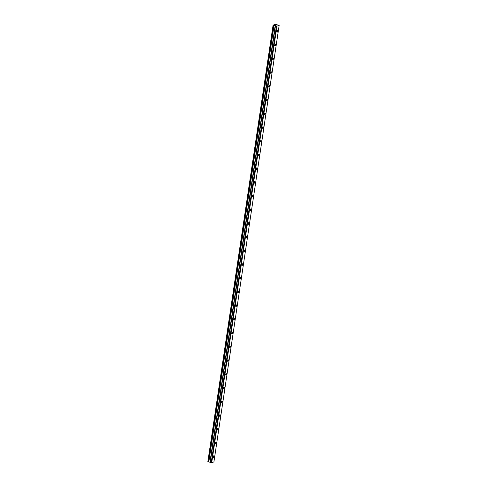 <?xml version="1.0" encoding="UTF-8"?>
<svg xmlns="http://www.w3.org/2000/svg" width="487" height="487" viewBox="0 0 487 487"><rect width="100%" height="100%" fill="white"/><g stroke="black" fill="none" stroke-linecap="round" stroke-linejoin="round"><path stroke-width="0.73" d="M277.59 31.345A0.834 0.353 105.2 0 0 277.42 30.663A0.834 0.353 105.2 0 0 276.817 31.594A0.834 0.353 105.2 0 0 276.987 32.27A0.834 0.353 105.2 0 0 277.59 31.345M214.055 456.465A0.834 0.353 105.2 0 0 213.884 455.783A0.834 0.353 105.2 0 0 213.282 456.709A0.834 0.353 105.2 0 0 213.452 457.39A0.834 0.353 105.2 0 0 214.055 456.465M216.106 442.75A0.834 0.353 105.2 0 0 215.936 442.068A0.834 0.353 105.2 0 0 215.333 443A0.834 0.353 105.2 0 0 215.504 443.675A0.834 0.353 105.2 0 0 216.106 442.75M218.158 429.035A0.834 0.353 105.2 0 0 217.987 428.353A0.834 0.353 105.2 0 0 217.379 429.284A0.834 0.353 105.2 0 0 217.549 429.966A0.834 0.353 105.2 0 0 218.158 429.035M220.203 415.32A0.834 0.353 105.2 0 0 220.033 414.644A0.834 0.353 105.2 0 0 219.43 415.569A0.834 0.353 105.2 0 0 219.6 416.251A0.834 0.353 105.2 0 0 220.203 415.32M222.255 401.611A0.834 0.353 105.2 0 0 222.084 400.929A0.834 0.353 105.2 0 0 221.482 401.854A0.834 0.353 105.2 0 0 221.652 402.536A0.834 0.353 105.2 0 0 222.255 401.611M224.306 387.896A0.834 0.353 105.2 0 0 224.136 387.214A0.834 0.353 105.2 0 0 223.527 388.145A0.834 0.353 105.2 0 0 223.697 388.821A0.834 0.353 105.2 0 0 224.306 387.896M226.352 374.18A0.834 0.353 105.2 0 0 226.181 373.499A0.834 0.353 105.2 0 0 225.578 374.43A0.834 0.353 105.2 0 0 225.749 375.112A0.834 0.353 105.2 0 0 226.352 374.18M228.403 360.471A0.834 0.353 105.2 0 0 228.233 359.79A0.834 0.353 105.2 0 0 227.63 360.715A0.834 0.353 105.2 0 0 227.8 361.397A0.834 0.353 105.2 0 0 228.403 360.471M230.454 346.756A0.834 0.353 105.2 0 0 230.284 346.074A0.834 0.353 105.2 0 0 229.675 347A0.834 0.353 105.2 0 0 229.846 347.681A0.834 0.353 105.2 0 0 230.454 346.756M232.5 333.041A0.834 0.353 105.2 0 0 232.329 332.359A0.834 0.353 105.2 0 0 231.727 333.291A0.834 0.353 105.2 0 0 231.897 333.966A0.834 0.353 105.2 0 0 232.5 333.041M234.551 319.326A0.834 0.353 105.2 0 0 234.381 318.65A0.834 0.353 105.2 0 0 233.778 319.575A0.834 0.353 105.2 0 0 233.949 320.257A0.834 0.353 105.2 0 0 234.551 319.326M236.603 305.617A0.834 0.353 105.2 0 0 236.432 304.935A0.834 0.353 105.2 0 0 235.824 305.86A0.834 0.353 105.2 0 0 235.994 306.542A0.834 0.353 105.2 0 0 236.603 305.617M238.648 291.902A0.834 0.353 105.2 0 0 238.484 291.22A0.834 0.353 105.2 0 0 237.875 292.145A0.834 0.353 105.2 0 0 238.046 292.827A0.834 0.353 105.2 0 0 238.648 291.902M240.7 278.187A0.834 0.353 105.2 0 0 240.529 277.505A0.834 0.353 105.2 0 0 239.927 278.436A0.834 0.353 105.2 0 0 240.097 279.118A0.834 0.353 105.2 0 0 240.7 278.187M242.751 264.471A0.834 0.353 105.2 0 0 242.581 263.796A0.834 0.353 105.2 0 0 241.972 264.721A0.834 0.353 105.2 0 0 242.142 265.403A0.834 0.353 105.2 0 0 242.751 264.471M244.797 250.762A0.834 0.353 105.2 0 0 244.632 250.081A0.834 0.353 105.2 0 0 244.024 251.006A0.834 0.353 105.2 0 0 244.194 251.688A0.834 0.353 105.2 0 0 244.797 250.762M246.848 237.047A0.834 0.353 105.2 0 0 246.678 236.365A0.834 0.353 105.2 0 0 246.075 237.297A0.834 0.353 105.2 0 0 246.245 237.973A0.834 0.353 105.2 0 0 246.848 237.047M248.9 223.332A0.834 0.353 105.2 0 0 248.729 222.65A0.834 0.353 105.2 0 0 248.12 223.582A0.834 0.353 105.2 0 0 248.291 224.263A0.834 0.353 105.2 0 0 248.9 223.332M250.945 209.623A0.834 0.353 105.2 0 0 250.781 208.941A0.834 0.353 105.2 0 0 250.172 209.867A0.834 0.353 105.2 0 0 250.342 210.548A0.834 0.353 105.2 0 0 250.945 209.623M252.997 195.908A0.834 0.353 105.2 0 0 252.826 195.226A0.834 0.353 105.2 0 0 252.223 196.151A0.834 0.353 105.2 0 0 252.394 196.833A0.834 0.353 105.2 0 0 252.997 195.908M255.048 182.193A0.834 0.353 105.2 0 0 254.878 181.511A0.834 0.353 105.2 0 0 254.275 182.442A0.834 0.353 105.2 0 0 254.439 183.118A0.834 0.353 105.2 0 0 255.048 182.193M257.093 168.478A0.834 0.353 105.2 0 0 256.929 167.802A0.834 0.353 105.2 0 0 256.32 168.727A0.834 0.353 105.2 0 0 256.491 169.409A0.834 0.353 105.2 0 0 257.093 168.478M259.145 154.769A0.834 0.353 105.2 0 0 258.974 154.087A0.834 0.353 105.2 0 0 258.372 155.012A0.834 0.353 105.2 0 0 258.542 155.694A0.834 0.353 105.2 0 0 259.145 154.769M261.196 141.053A0.834 0.353 105.2 0 0 261.026 140.372A0.834 0.353 105.2 0 0 260.423 141.297A0.834 0.353 105.2 0 0 260.588 141.979A0.834 0.353 105.2 0 0 261.196 141.053M263.242 127.338A0.834 0.353 105.2 0 0 263.077 126.657A0.834 0.353 105.2 0 0 262.469 127.588A0.834 0.353 105.2 0 0 262.639 128.27A0.834 0.353 105.2 0 0 263.242 127.338M265.293 113.623A0.834 0.353 105.2 0 0 265.123 112.947A0.834 0.353 105.2 0 0 264.52 113.873A0.834 0.353 105.2 0 0 264.691 114.555A0.834 0.353 105.2 0 0 265.293 113.623M267.345 99.914A0.834 0.353 105.2 0 0 267.174 99.232A0.834 0.353 105.2 0 0 266.572 100.158A0.834 0.353 105.2 0 0 266.736 100.839A0.834 0.353 105.2 0 0 267.345 99.914M269.39 86.199A0.834 0.353 105.2 0 0 269.226 85.517A0.834 0.353 105.2 0 0 268.617 86.449A0.834 0.353 105.2 0 0 268.787 87.124A0.834 0.353 105.2 0 0 269.39 86.199M271.442 72.484A0.834 0.353 105.2 0 0 271.271 71.802A0.834 0.353 105.2 0 0 270.669 72.733A0.834 0.353 105.2 0 0 270.839 73.415A0.834 0.353 105.2 0 0 271.442 72.484M273.493 58.769A0.834 0.353 105.2 0 0 273.323 58.093A0.834 0.353 105.2 0 0 272.72 59.018A0.834 0.353 105.2 0 0 272.884 59.7A0.834 0.353 105.2 0 0 273.493 58.769M275.539 45.06A0.834 0.353 105.2 0 0 275.374 44.378A0.834 0.353 105.2 0 0 274.765 45.303A0.834 0.353 105.2 0 0 274.936 45.985A0.834 0.353 105.2 0 0 275.539 45.06M276.963 26.103L273.091 25.129L275.679 24.356L279.154 25.403L213.909 461.95L211.717 462.65L276.963 26.103L279.154 25.403M211.717 462.65L211.212 462.613L276.452 26.073M211.212 462.613L207.846 461.676L273.091 25.129M207.888 461.719L273.134 25.172M273.511 25.275L208.272 461.822M274.071 25.348L208.832 461.895M275.478 25.805L210.238 462.352M275.204 25.501L209.964 462.041M210.207 462.133L275.447 25.586"/></g></svg>
